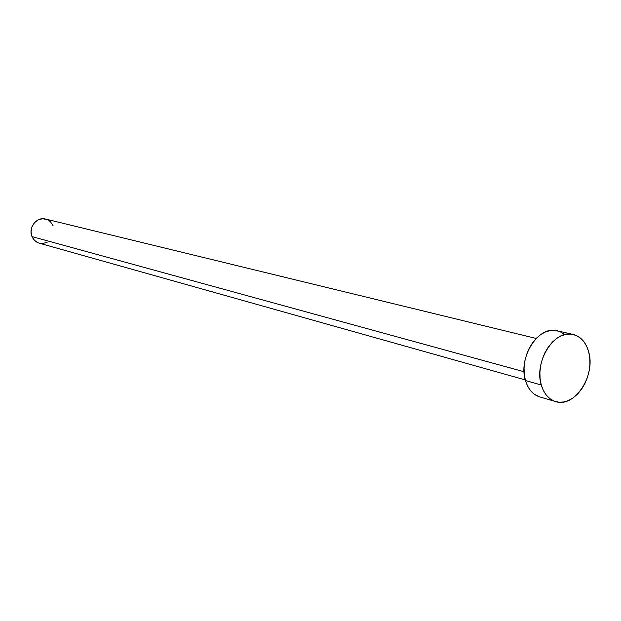 <?xml version="1.0" encoding="UTF-8"?>
<svg xmlns="http://www.w3.org/2000/svg" width="621" height="621" viewBox="0 0 621 621"><rect width="100%" height="100%" fill="white"/><g stroke="black" fill="none" stroke-linecap="round" stroke-linejoin="round"><path stroke-width="0.93" d="M536.171 338.453L45.512 219.034C36.717 216.426 27.929 227.822 32.013 236.609L524.062 371.731L32.013 236.609C33.487 239.962 35.878 242.143 39.185 243.153L525.296 379.928M541.287 385.012C533.695 361.577 554.693 328.788 573.245 334.486C580.821 336.551 585.96 342.326 588.669 351.82C595.927 375.558 574.534 408.238 555.648 401.577C548.747 399.365 543.957 393.838 541.287 385.012L525.467 380.549L541.287 385.012L540.107 378.833L539.905 372.22L540.689 365.443L542.428 358.775L545.052 352.472L548.459 346.797L552.511 341.969L557.037 338.173L561.865 335.565L566.802 334.222L571.646 334.199L576.226 335.48L580.356 338.01L583.887 341.674L586.69 346.339L588.669 351.82L589.748 357.906L589.896 364.364L589.104 370.954L587.419 377.444L584.881 383.592L581.598 389.157L577.685 393.947L573.284 397.774L568.557 400.491L563.674 401.981L558.838 402.183L554.211 401.088L549.989 398.713L546.333 395.15L543.398 390.524L541.287 385.012M573.144 334.463L557.153 330.745C538.671 325.078 517.852 357.401 525.467 380.549C528.145 389.274 532.919 394.739 539.796 396.943L555.554 401.546M539.897 396.974L534.153 394.102L530.505 390.57L527.571 385.998L525.467 380.549L524.279 374.447L524.062 367.919L524.823 361.236L526.538 354.653L529.139 348.443L532.515 342.846L536.536 338.088L541.031 334.354L545.828 331.785L550.734 330.465L555.562 330.45L560.119 331.73L564.241 334.23M47.142 242.26L42.779 243.51L40.536 243.432M38.37 242.889L34.59 240.467L32.013 236.609L31.05 231.912L31.85 227.1L34.287 222.9L37.99 219.974L42.383 218.755L46.785 219.43M48.78 220.455L50.534 221.883L53.064 225.734"/></g></svg>
